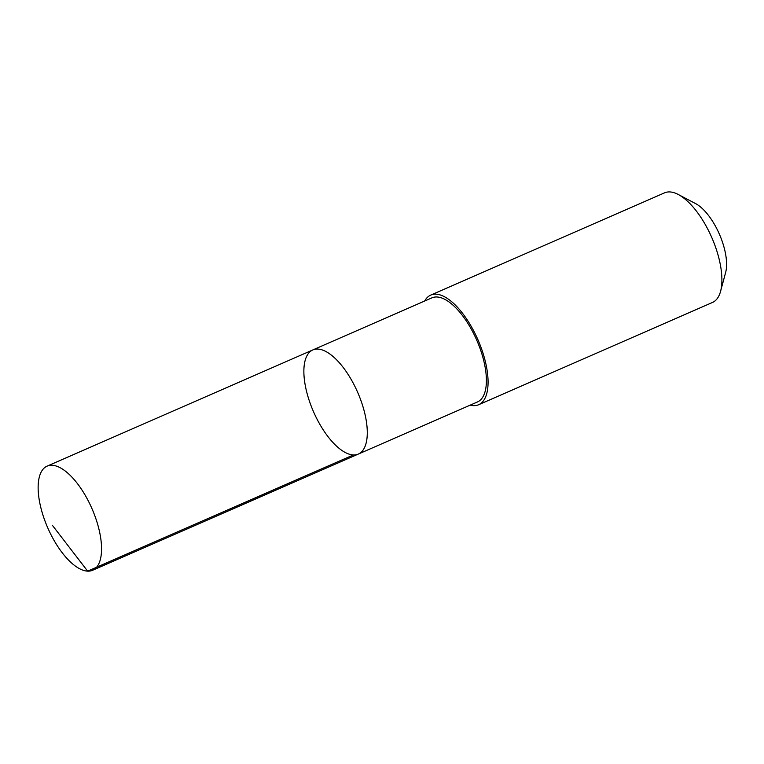 <?xml version="1.0" encoding="UTF-8"?>
<svg xmlns="http://www.w3.org/2000/svg" width="764" height="764" viewBox="0 0 764 764"><rect width="100%" height="100%" fill="white"/><g stroke="black" fill="none" stroke-linecap="round" stroke-linejoin="round"><path stroke-width="1.15" d="M312.81 349.941L431.918 297.855A56.822 24.104 66.4 0 1 440.561 297.607A56.822 24.104 66.4 0 1 480.298 349.177A56.822 24.104 66.4 0 1 477.452 401.969L358.345 454.064A56.822 24.104 -113.6 0 0 361.191 401.272A56.822 24.104 -113.6 0 0 321.453 349.692A56.822 24.104 -113.6 0 0 312.81 349.941A56.822 24.104 -113.6 0 0 313.488 411.662A56.822 24.104 -113.6 0 0 358.345 454.064A56.822 24.104 -113.6 0 0 361.191 401.272A56.822 24.104 -113.6 0 0 321.453 349.692A56.822 24.104 -113.6 0 0 312.81 349.941L47.072 466.145A56.822 24.104 66.4 0 1 55.724 465.897A56.822 24.104 66.4 0 1 95.452 517.476A56.822 24.104 66.4 0 1 92.616 570.269A56.822 24.104 66.4 0 1 83.964 570.517A56.822 24.104 66.4 0 1 44.236 518.937A56.822 24.104 66.4 0 1 47.072 466.145M424.66 301.026A59.821 25.374 66.4 0 1 430.724 295.105A59.821 25.374 66.4 0 1 477.939 339.741A59.821 25.374 66.4 0 1 478.656 404.719A59.821 25.374 66.4 0 1 470.185 405.149M430.724 295.105L664.546 192.853A59.821 25.374 66.4 0 1 678.231 194.476A59.821 25.374 66.4 0 1 711.761 237.489A59.821 25.374 66.4 0 1 720.576 291.313A59.821 25.374 66.4 0 1 712.478 302.458L478.656 404.719M678.231 194.476L695.526 203.558A42.545 18.049 66.4 0 1 719.382 234.156A42.545 18.049 66.4 0 1 725.647 272.442L720.576 291.313M353.388 454.943L87.659 571.147L52.687 525.708M358.345 454.064L92.616 570.269"/></g></svg>
